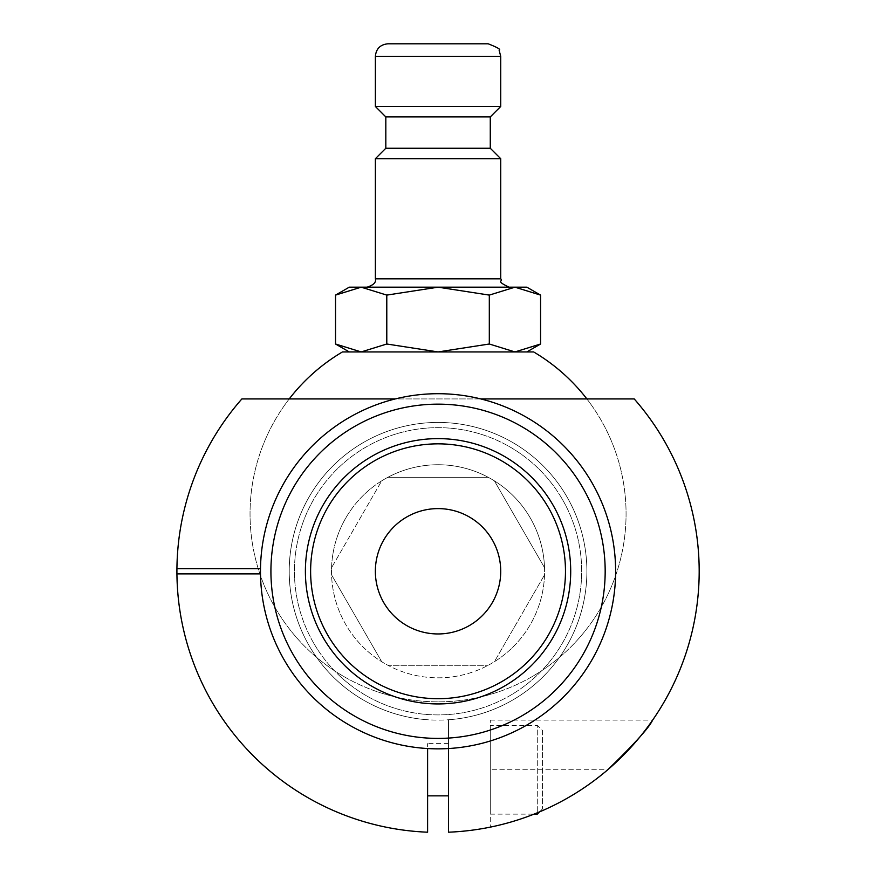 <?xml version="1.0" encoding="UTF-8"?>
<svg xmlns="http://www.w3.org/2000/svg" width="876" height="876" viewBox="0 0 876 876"><rect width="100%" height="100%" fill="white"/><g stroke="black" fill="none" stroke-linecap="round" stroke-linejoin="round"><path stroke-width="0.66" stroke-dasharray="4.38 3.29" d="M375.377 571.283A62.667 62.667 0 0 0 469.383 625.552A62.667 62.667 0 0 0 469.383 517.004A62.667 62.667 0 0 0 375.377 571.283M427.608 748.542L427.608 832.2A261.125 261.125 0 0 1 241.875 398.93L634.224 398.93A261.125 261.125 0 0 1 448.501 832.2L448.501 719.754A148.843 148.843 0 0 0 583.263 538.598A148.843 148.843 0 0 0 383.885 432.645A148.843 148.843 0 0 0 448.501 719.754A148.843 148.843 0 0 0 586.767 565.184A148.843 148.843 0 0 0 436.303 422.451A148.843 148.843 0 0 0 289.233 573.889A148.843 148.843 0 0 0 448.501 719.754A148.843 148.843 0 0 0 565.173 493.856A148.843 148.843 0 0 0 310.925 493.856A148.843 148.843 0 0 0 427.608 719.754A148.843 148.843 0 0 1 310.925 493.856A148.843 148.843 0 0 1 565.173 493.856A148.843 148.843 0 0 1 448.501 719.754L448.501 748.542M313.674 643.093A143.62 143.62 0 0 0 562.436 643.093A143.62 143.62 0 0 0 438.055 427.663A143.62 143.62 0 0 0 313.674 643.093A143.62 143.62 0 0 0 562.436 643.093A143.62 143.62 0 0 0 438.055 427.663A143.62 143.62 0 0 0 313.674 643.093M284.273 660.066A177.565 177.565 0 0 0 591.826 660.066A177.565 177.565 0 0 0 438.055 393.707A177.565 177.565 0 0 0 284.273 660.066M544.533 567.692A106.543 106.543 0 0 0 408.753 468.846A106.543 106.543 0 0 0 345.779 624.555A106.543 106.543 0 0 0 544.533 567.692L494.392 480.858A106.543 106.543 0 0 1 494.392 661.708L544.533 574.864L494.392 661.708A106.543 106.543 0 0 1 387.915 665.289L488.184 665.289L387.915 665.289A106.543 106.543 0 0 1 331.566 574.864L381.706 661.708L331.566 574.864A106.543 106.543 0 0 1 381.706 480.858L331.566 567.692L381.706 480.858A106.543 106.543 0 0 1 488.184 477.278L387.915 477.278L488.184 477.278A106.543 106.543 0 0 1 494.392 480.858L544.533 567.692M260.5 573.889L176.93 573.889M480.804 398.93L395.306 398.93M260.5 568.666L176.93 568.666M607.769 769.741A261.125 261.125 0 0 1 490.275 827.13A261.125 261.125 0 0 0 607.769 769.741L490.275 769.741L490.275 827.13L490.275 720.127L490.275 769.741L607.769 769.741M448.501 769.741L448.501 743.625L448.501 769.741M427.608 769.741L427.608 743.625L427.608 769.741M490.275 725.35L490.275 814.132L490.275 725.35L537.284 725.35L537.284 814.132M542.507 730.573L542.507 808.909L542.507 730.573L537.284 725.35L537.284 812.818M586.876 398.93A188.011 188.011 0 0 1 565.206 652.324A188.011 188.011 0 0 1 310.892 652.324A188.011 188.011 0 0 1 289.233 398.93M342.461 351.933L533.637 351.933A188.011 188.011 0 0 1 581.686 635.155A188.011 188.011 0 0 1 294.424 635.155A188.011 188.011 0 0 1 342.461 351.933M361.164 351.933L349.272 351.933L361.164 351.933L386.787 344.005L438.055 351.933L514.935 351.933L361.164 351.933L438.055 351.933L489.312 344.005L489.312 295.103L514.935 287.175L540.569 295.103M489.312 344.005L514.935 351.933L526.837 351.933L514.935 351.933L540.569 344.005M375.377 158.698L500.722 158.698M386.787 344.005L386.787 295.103L438.055 287.175L489.312 295.103M526.837 287.175L361.164 287.175L386.787 295.103M361.164 287.175L349.272 287.175M473.566 287.175L367.022 287.175L473.566 287.175M490.275 116.913L385.823 116.913M490.275 148.252L385.823 148.252M500.722 106.467L375.377 106.467M500.722 278.82L375.377 278.82M375.377 56.338L500.722 56.338M490.275 720.127L652.609 720.127M448.501 743.625L427.608 743.625M490.275 814.132L534.031 814.132M542.507 808.909L539.517 811.888"/><path stroke-width="1.31" d="M406.716 517.004A62.667 62.667 0 0 1 496.944 549.843A62.667 62.667 0 0 1 448.939 632.998A62.667 62.667 0 0 1 406.716 517.004M371.72 456.396A132.648 132.648 0 0 1 552.931 504.948A132.648 132.648 0 0 1 504.379 686.16A132.648 132.648 0 0 1 323.167 637.608A132.648 132.648 0 0 1 371.72 456.396M293.318 654.843A167.119 167.119 0 0 0 582.781 654.843A167.119 167.119 0 0 0 438.055 404.154A167.119 167.119 0 0 0 293.318 654.843M327.69 634.99A127.436 127.436 0 0 1 438.055 443.847A127.436 127.436 0 0 1 548.409 634.99A127.436 127.436 0 0 1 327.69 634.99M284.273 660.066A177.565 177.565 0 0 0 591.826 660.066A177.565 177.565 0 0 0 438.055 393.707A177.565 177.565 0 0 0 284.273 660.066M395.306 398.93L241.875 398.93A261.125 261.125 0 0 0 176.93 573.889L260.5 573.889M427.608 748.542L427.608 832.2A261.125 261.125 0 0 1 176.93 573.889M480.804 398.93L634.224 398.93A261.125 261.125 0 0 1 448.501 832.2L448.501 748.542M176.93 568.666L260.5 568.666M607.769 769.741C634.279 744.063 649.226 727.529 652.609 720.127C649.269 727.474 634.323 744.02 607.769 769.741C634.279 744.063 649.226 727.529 652.609 720.127C649.269 727.474 634.323 744.02 607.769 769.741M534.031 814.132L537.284 814.132L537.284 812.818M289.233 398.93A188.011 188.011 0 0 1 342.461 351.933L533.637 351.933A188.011 188.011 0 0 1 586.876 398.93M469.383 158.698L375.377 158.698L375.377 278.82L500.722 278.82L500.722 158.698L469.383 158.698M349.272 351.933L335.53 344.005L361.164 351.933L335.53 344.005L335.53 295.103L361.164 287.175L335.53 295.103L349.272 287.175L438.055 287.175L386.787 295.103L361.164 287.175M526.837 351.933L540.569 344.005L514.935 351.933L489.312 344.005L438.055 351.933L386.787 344.005L386.787 295.103M386.787 344.005L361.164 351.933M489.312 344.005L489.312 295.103L438.055 287.175L514.935 287.175L489.312 295.103M540.569 344.005L540.569 295.103L514.935 287.175L526.837 287.175L540.569 295.103M490.275 116.913L490.275 148.252L385.823 148.252L385.823 116.913L490.275 116.913L500.722 106.467L500.722 56.338L375.377 56.338C376.122 48.717 380.304 44.545 387.915 43.8L488.184 43.8L387.915 43.8M385.823 116.913L375.377 106.467L500.722 106.467M448.501 795.846L427.608 795.846M539.517 811.888L537.284 814.132M500.722 278.82C503.58 281.656 494.984 280.583 509.076 287.175M375.377 278.82C376.33 282.335 373.548 285.116 367.022 287.175M375.377 106.467L375.377 56.338M500.722 56.338L499.123 50.206C501.181 49.603 497.546 47.468 488.184 43.8M385.823 148.252L375.377 158.698M490.275 148.252L500.722 158.698"/></g></svg>
